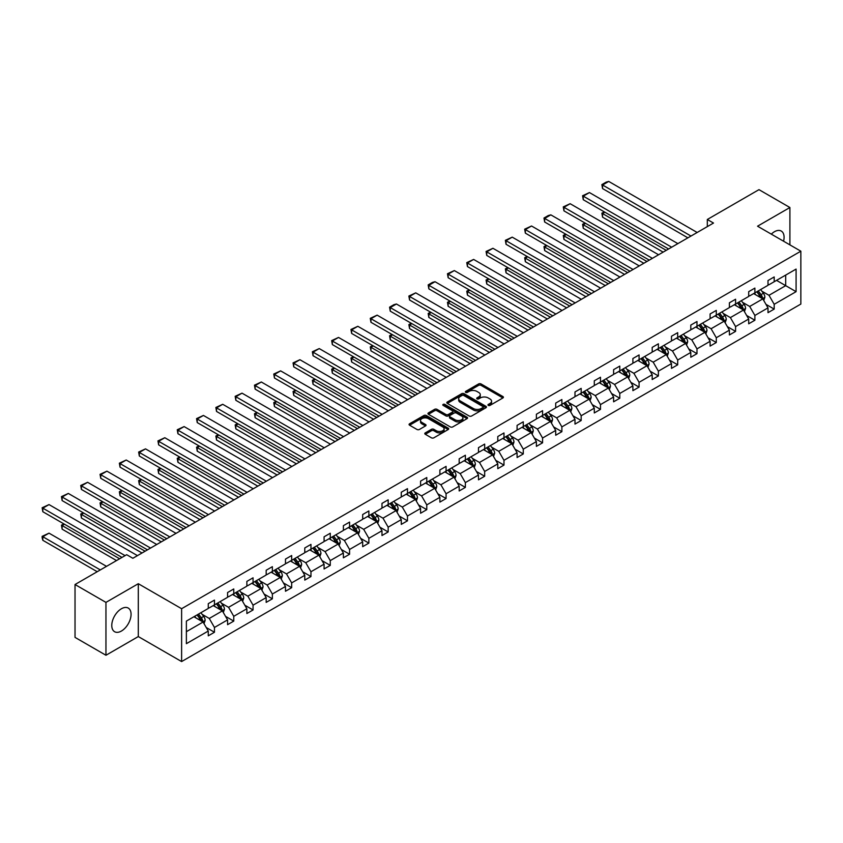<?xml version="1.0" encoding="UTF-8"?>
<svg xmlns="http://www.w3.org/2000/svg" width="843" height="843" viewBox="0 0 843 843"><rect width="100%" height="100%" fill="white"/><g stroke="black" fill="none" stroke-linecap="round" stroke-linejoin="round"><path stroke-width="1.26" d="M488.297 405.399A1.201 0.695 0 0 0 489.994 405.399L502.902 397.949A1.718 0.991 0 0 0 503.408 397.253A1.718 0.991 0 0 0 502.902 396.547L481.037 383.934A1.718 0.991 0 0 0 478.613 383.934L465.705 391.384A1.201 0.695 0 0 0 467.412 392.364L469.077 391.394A5.501 3.172 0 0 1 476.853 391.394L478.676 392.448A5.501 3.172 0 0 1 480.278 394.693A5.501 3.172 0 0 1 478.676 396.937L477.001 397.896A1.201 0.695 0 0 0 478.698 398.876L480.373 397.917A5.501 3.172 0 0 1 488.15 397.917L489.962 398.971A5.501 3.172 0 0 1 491.574 401.215A5.501 3.172 0 0 1 489.962 403.46L488.297 404.419A1.201 0.695 0 0 0 488.297 405.399L488.297 404.419M121.424 631.038A13.646 7.882 120 0 0 130.338 619.004A13.646 7.882 120 0 0 128.241 608.066A13.646 7.882 120 0 0 121.424 608.751A13.646 7.882 120 0 0 112.509 620.775A13.646 7.882 120 0 0 114.595 631.713A13.646 7.882 120 0 0 121.424 631.038M783.568 241.214A13.646 7.882 120 0 0 781.261 231.056A13.646 7.882 120 0 0 774.432 231.73A13.646 7.882 120 0 0 771.303 234.143M425.293 432.87A1.718 0.991 0 0 0 424.798 433.565A1.718 0.991 0 0 0 425.293 434.271L431.426 437.812A1.718 0.991 0 0 0 433.86 437.812L448.191 429.54A1.718 0.991 0 0 0 448.697 428.834A1.718 0.991 0 0 0 448.191 428.139L426.326 415.515A1.718 0.991 0 0 0 423.903 415.515L409.572 423.787A1.718 0.991 0 0 0 409.066 424.493A1.718 0.991 0 0 0 409.572 425.188L416.979 429.466A1.718 0.991 0 0 0 419.403 429.466L425.536 425.926A1.718 0.991 0 0 0 426.042 425.23A1.718 0.991 0 0 0 425.536 424.524L421.869 422.406A4.594 2.655 0 0 1 420.52 420.531A4.594 2.655 0 0 1 423.355 418.075A4.594 2.655 0 0 1 428.36 418.655L442.754 426.958A4.594 2.655 0 0 1 444.103 428.834A4.594 2.655 0 0 1 441.268 431.289A4.594 2.655 0 0 1 436.252 430.71L433.86 429.329A1.718 0.991 0 0 0 431.426 429.329L425.293 432.87L425.293 434.271M138.305 583.714L105.955 602.387L75.027 584.526L75.027 637.392L105.955 655.253L138.305 636.57L181.614 661.565L181.614 608.709L138.305 583.714L138.305 636.57M789.902 244.87L789.902 207.515L757.551 226.198L800.85 251.193L181.614 608.709M789.902 207.515L758.974 189.654L707.319 219.486L707.319 226.619M75.027 584.526L126.682 554.705L132.867 558.277L713.505 223.047L707.319 219.486M469.203 416.01A1.718 0.991 0 0 0 471.627 416.01L485.958 407.738A1.718 0.991 0 0 0 486.464 407.032A1.718 0.991 0 0 0 485.958 406.326L464.103 393.713A1.718 0.991 0 0 0 461.669 393.713L447.338 401.985A1.718 0.991 0 0 0 446.832 402.68A1.718 0.991 0 0 0 447.338 403.386L469.203 416.01M443.629 405.662A1.201 0.695 0 0 1 444.851 405.831L467.054 418.644L452.744 426.906A1.718 0.991 0 0 1 450.32 426.906L428.455 414.292L434.588 410.773L434.588 409.35L428.455 412.891A1.718 0.991 0 0 0 427.949 413.586A1.718 0.991 0 0 0 428.455 414.292L428.455 412.891M434.588 410.773A1.718 0.991 0 0 1 437.022 410.773L437.022 409.35A1.718 0.991 0 0 0 434.588 409.35M437.022 409.35L445.884 414.461A1.718 0.991 0 0 0 448.307 414.461L452.375 412.111A1.718 0.991 0 0 0 452.881 411.416A1.718 0.991 0 0 0 452.375 410.71L443.155 405.388A1.201 0.695 0 0 1 444.851 404.398L467.075 417.232A1.718 0.991 0 0 1 467.58 417.938A1.718 0.991 0 0 1 467.075 418.634L467.075 417.232M105.955 602.387L105.955 655.253M186.377 621.101L208.274 608.456L208.274 603.672L214.459 600.1L214.459 604.884L227.578 597.318L227.578 592.534L233.764 588.962L233.764 593.746L246.873 586.17L246.873 581.385L253.058 577.813L253.058 582.597L266.177 575.031L266.177 570.247L272.363 566.675L272.363 571.459L285.482 563.883L285.482 559.099L291.667 555.526L291.667 560.321L304.776 552.745L304.776 547.961L310.962 544.388L310.962 549.172L324.081 541.596L324.081 536.812L330.266 533.24L330.266 538.034L343.386 530.458L343.386 525.674L349.571 522.102L349.571 526.886L362.68 519.309L362.68 514.525L368.865 510.953L368.865 515.747L381.984 508.171L381.984 503.387L388.17 499.815L388.17 504.599L401.279 497.033L401.279 492.238L407.475 488.666L407.475 493.461L420.583 485.884L420.583 481.1L426.769 477.528L426.769 482.312L439.888 474.746L439.888 469.951L446.073 466.379L446.073 471.174L459.182 463.597L459.182 458.813L465.368 455.241L465.368 460.025L478.487 452.459L478.487 447.665L484.672 444.092L484.672 448.887L497.791 441.31L497.791 436.526L503.977 432.954L503.977 437.738L517.086 430.172L517.086 425.378L523.271 421.806L523.271 426.6L536.39 419.024L536.39 414.24L542.576 410.667L542.576 415.451L555.695 407.886L555.695 403.091L561.881 399.519L561.881 404.313L574.989 396.737L574.989 391.953L581.175 388.381L581.175 393.165L594.294 385.599L594.294 380.804L600.479 377.243L600.479 382.027L613.599 374.45L613.599 369.666L619.784 366.094L619.784 370.878L632.893 363.312L632.893 358.517L639.078 354.956L639.078 359.74L652.197 352.163L652.197 347.379L658.383 343.807L658.383 348.591L671.492 341.025L671.492 336.231L677.688 332.669L677.688 337.453L690.796 329.876L690.796 325.092L696.982 321.52L696.982 326.304L710.101 318.738L710.101 313.954L716.287 310.382L716.287 315.166L729.395 307.59L729.395 302.806L735.581 299.233L735.581 304.017L748.7 296.451L748.7 291.667L754.885 288.095L754.885 292.879L768.005 285.303L768.005 280.519L774.19 276.947L774.19 281.731L796.087 269.086L796.087 291.667L774.19 304.302L774.19 309.096L768.005 312.669L768.005 307.874L754.885 315.451L754.885 320.235L748.7 323.807L748.7 319.023L735.581 326.589L735.581 331.383L729.395 334.956L729.395 330.161L716.287 337.737L716.287 342.521L710.101 346.094L710.101 341.31L696.982 348.876L696.982 353.67L690.796 357.232L690.796 352.448L677.688 360.024L677.688 364.808L671.492 368.38L671.492 363.596L658.383 371.162L658.383 375.957L652.197 379.519L652.197 374.735L639.078 382.311L639.078 387.095L632.893 390.667L632.893 385.883L619.784 393.449L619.784 398.244L613.599 401.805L613.599 397.021L600.479 404.598L600.479 409.382L594.294 412.954L594.294 408.17L581.175 415.736L581.175 420.52L574.989 424.092L574.989 419.308L561.881 426.885L561.881 431.669L555.695 435.241L555.695 430.457L542.576 438.023L542.576 442.807L536.39 446.379L536.39 441.595L523.271 449.171L523.271 453.955L517.086 457.528L517.086 452.744L503.977 460.31L503.977 465.094L497.791 468.666L497.791 463.882L484.672 471.458L484.672 476.242L478.487 479.815L478.487 475.031L465.368 482.596L465.368 487.38L459.182 490.953L459.182 486.169L446.073 493.745L446.073 498.529L439.888 502.101L439.888 497.317L426.769 504.883L426.769 509.667L420.583 513.239L420.583 508.455L407.475 516.032L407.475 520.816L401.279 524.388L401.279 519.604L388.17 527.17L388.17 531.954L381.984 535.526L381.984 530.742L368.865 538.319L368.865 543.103L362.68 546.675L362.68 541.891L349.571 549.457L349.571 554.241L343.386 557.813L343.386 553.029L330.266 560.606L330.266 565.39L324.081 568.962L324.081 564.178L310.962 571.744L310.962 576.528L304.776 580.1L304.776 575.316L291.667 582.892L291.667 587.676L285.482 591.249L285.482 586.465L272.363 594.03L272.363 598.815L266.177 602.387L266.177 597.603L253.058 605.179L253.058 609.963L246.873 613.535L246.873 608.751L233.764 616.317L233.764 621.101L227.578 624.674L227.578 619.89L214.459 627.466L214.459 632.25L208.274 635.822L208.274 631.038L186.377 643.673L186.377 621.101M181.614 661.565L800.85 304.06L800.85 251.193M213.226 605.601L222.383 610.89L209.264 618.456L202.099 614.326M209.264 618.456L214.459 627.466M222.383 610.89L227.578 619.89M208.274 607.318L209.264 607.887L214.459 604.884M232.52 594.463L241.678 599.742L228.569 607.318L221.403 603.188M228.569 607.318L233.764 616.317M241.678 599.742L246.873 608.751M227.578 596.17L228.569 596.749L233.764 593.746M251.825 583.314L260.982 588.604L247.863 596.17L240.708 592.039M247.863 596.17L253.058 605.179M260.982 588.604L266.177 597.603M246.873 585.031L247.863 585.6L253.058 582.597M271.13 572.176L280.276 577.455L267.168 585.031L260.002 580.901M267.168 585.031L272.363 594.03M280.276 577.455L285.482 586.465M266.177 573.883L267.168 574.462L272.363 571.459M290.424 561.027L299.581 566.317L286.472 573.893L279.307 569.752M286.472 573.893L291.667 582.892M299.581 566.317L304.776 575.316M285.482 562.745L286.472 563.314L291.667 560.321M309.729 549.889L318.886 555.168L305.767 562.745L298.612 558.614M305.767 562.745L310.962 571.744M318.886 555.168L324.081 564.178M304.776 551.607L305.767 552.176L310.962 549.172M329.033 538.74L338.18 544.03L325.071 551.607L317.906 547.465M325.071 551.607L330.266 560.606M338.18 544.03L343.386 553.029M324.081 540.458L325.071 541.027L330.266 538.034M348.328 527.602L357.485 532.881L344.365 540.458L337.211 536.327M344.365 540.458L349.571 549.457M357.485 532.881L362.68 541.891M343.386 529.32L344.365 529.889L349.571 526.886M367.632 516.453L376.789 521.743L363.67 529.32L356.515 525.178M363.67 529.32L368.865 538.319M376.789 521.743L381.984 530.742M362.68 518.171L363.67 518.74L368.865 515.747M386.926 505.315L396.084 510.605L382.975 518.171L375.809 514.04M382.975 518.171L388.17 527.17M396.084 510.605L401.279 519.604M381.984 507.033L382.975 507.602L388.17 504.599M406.231 494.167L415.388 499.456L402.269 507.033L395.114 502.892M402.269 507.033L407.475 516.032M415.388 499.456L420.583 508.455M401.279 495.884L402.269 496.453L407.475 493.461M425.536 483.028L434.693 488.318L421.574 495.884L414.408 491.754M421.574 495.884L426.769 504.883M434.693 488.318L439.888 497.317M420.583 484.746L421.574 485.315L426.769 482.312M444.83 471.88L453.987 477.17L440.878 484.746L433.713 480.605M440.878 484.746L446.073 493.745M453.987 477.17L459.182 486.169M439.888 473.597L440.878 474.166L446.073 471.174M464.135 460.742L473.292 466.031L460.173 473.597L453.018 469.467M460.173 473.597L465.368 482.596M473.292 466.031L478.487 475.031M459.182 462.459L460.173 463.028L465.368 460.025M483.439 449.593L492.597 454.883L479.477 462.459L472.312 458.318M479.477 462.459L484.672 471.458M492.597 454.883L497.791 463.882M478.487 451.311L479.477 451.88L484.672 448.887M502.734 438.455L511.891 443.745L498.782 451.311L491.617 447.18M498.782 451.311L503.977 460.31M511.891 443.745L517.086 452.744M497.791 440.172L498.782 440.741L503.977 437.738M522.038 427.306L531.195 432.596L518.076 440.172L510.921 436.031M518.076 440.172L523.271 449.171M531.195 432.596L536.39 441.595M517.086 429.024L518.076 429.593L523.271 426.6M541.343 416.168L550.49 421.458L537.381 429.024L530.215 424.893M537.381 429.024L542.576 438.023M550.49 421.458L555.695 430.457M536.39 417.886L537.381 418.455L542.576 415.451M560.637 405.019L569.794 410.309L556.686 417.886L549.52 413.744M556.686 417.886L561.881 426.885M569.794 410.309L574.989 419.308M555.695 406.737L556.686 407.306L561.881 404.313M579.942 393.881L589.099 399.171L575.98 406.737L568.825 402.606M575.98 406.737L581.175 415.736M589.099 399.171L594.294 408.17M574.989 395.599L575.98 396.168L581.175 393.165M599.247 382.733L608.393 388.022L595.284 395.599L588.119 391.458M595.284 395.599L600.479 404.598M608.393 388.022L613.599 397.021M594.294 384.45L595.284 385.019L600.479 382.027M618.541 371.594L627.698 376.884L614.579 384.45L607.424 380.319M614.579 384.45L619.784 393.449M627.698 376.884L632.893 385.883M613.599 373.312L614.579 373.881L619.784 370.878M637.845 360.456L647.002 365.736L633.883 373.312L626.728 369.171M633.883 373.312L639.078 382.311M647.002 365.736L652.197 374.735M632.893 362.163L633.883 362.732L639.078 359.74M657.14 349.308L666.297 354.597L653.188 362.163L646.023 358.033M653.188 362.163L658.383 371.162M666.297 354.597L671.492 363.596M652.197 351.025L653.188 351.594L658.383 348.591M676.444 338.169L685.601 343.449L672.482 351.025L665.327 346.884M672.482 351.025L677.688 360.024M685.601 343.449L690.796 352.448M671.492 339.877L672.482 340.446L677.688 337.453M695.749 327.021L704.906 332.311L691.787 339.877L684.621 335.746M691.787 339.877L696.982 348.876M704.906 332.311L710.101 341.31M690.796 328.738L691.787 329.307L696.982 326.304M715.043 315.883L724.2 321.162L711.092 328.738L703.926 324.597M711.092 328.738L716.287 337.737M724.2 321.162L729.395 330.161M710.101 317.59L711.092 318.159L716.287 315.166M734.348 304.734L743.505 310.024L730.386 317.59L723.231 313.459M730.386 317.59L735.581 326.589M743.505 310.024L748.7 319.023M729.395 306.452L730.386 307.021L735.581 304.017M753.653 293.596L762.81 298.875L749.69 306.452L742.525 302.31M749.69 306.452L754.885 315.451M762.81 298.875L768.005 307.874M748.7 295.303L749.69 295.872L754.885 292.879M776.54 280.371L785.697 285.661L768.995 295.303L761.83 291.172M768.995 295.303L774.19 304.302M796.087 291.667L785.697 285.661L785.697 275.092L796.087 269.086M768.005 284.165L768.995 284.734L774.19 281.731M186.377 631.681L203.079 622.029L193.922 616.749M203.079 622.029L208.274 631.038M765.96 304.344L774.19 309.096M746.656 315.482L754.885 320.235M727.361 326.631L735.581 331.383M708.057 337.769L716.287 342.521M688.752 348.918L696.982 353.67M669.458 360.056L677.688 364.808M650.153 371.205L658.383 375.957M630.849 382.343L639.078 387.095M611.554 393.491L619.784 398.244M592.25 404.629L600.479 409.382M572.955 415.778L581.175 420.52M553.651 426.916L561.881 431.669M534.346 438.065L542.576 442.807M515.052 449.203L523.271 453.955M495.747 460.352L503.977 465.094M476.443 471.49L484.672 476.242M457.148 482.639L465.368 487.38M437.844 493.777L446.073 498.529M418.539 504.925L426.769 509.667M399.245 516.064L407.475 520.816M379.94 527.212L388.17 531.954M360.635 538.35L368.865 543.103M341.341 549.499L349.571 554.241M322.037 560.637L330.266 565.39M302.742 571.786L310.962 576.528M283.438 582.924L291.667 587.676M264.133 594.073L272.363 598.815M244.839 605.211L253.058 609.963M225.534 616.359L233.764 621.101M206.229 627.498L214.459 632.25M488.771 405.567L489.962 404.882A5.501 3.172 0 0 0 491.574 402.638L491.574 401.215M480.278 394.693L480.278 396.115A5.501 3.172 0 0 1 478.676 398.36L477.486 399.055M502.902 396.547L502.902 397.949L481.037 385.356A1.718 0.991 0 0 0 478.613 385.356L466.19 392.532M485.958 406.326L485.958 407.738L464.103 395.135A1.718 0.991 0 0 0 461.669 395.135L447.359 403.397M482.923 407.527A1.201 0.695 0 0 0 482.923 406.537L463.734 395.462A1.201 0.695 0 0 0 462.038 395.462L460.278 396.484A5.501 3.172 0 0 0 458.666 398.728A5.501 3.172 0 0 0 460.278 400.962L473.387 408.539A5.501 3.172 0 0 0 481.163 408.539L482.923 407.527L482.923 408.95A1.201 0.695 0 0 0 483.271 408.465L483.271 407.032M458.666 398.728L458.666 400.151A5.501 3.172 0 0 0 460.278 402.396L460.278 400.962M482.923 408.95L481.163 409.972A5.501 3.172 0 0 1 473.387 409.972L460.278 402.396M437.022 410.773L445.884 415.894A1.718 0.991 0 0 0 448.307 415.894L452.375 413.544A1.718 0.991 0 0 0 452.881 412.838L452.881 411.416M455.083 419.772A4.594 2.655 0 0 0 460.088 420.351A4.594 2.655 0 0 0 462.923 417.896A4.594 2.655 0 0 0 461.574 416.02L456.506 413.102A1.718 0.991 0 0 0 454.082 413.102L450.014 415.441A1.718 0.991 0 0 0 449.509 416.147A1.718 0.991 0 0 0 450.014 416.853L455.083 419.772L455.083 421.205A4.594 2.655 0 0 0 460.088 421.774A4.594 2.655 0 0 0 462.923 419.329L462.923 417.896M449.509 416.147L449.509 417.58A1.718 0.991 0 0 0 450.014 418.276L450.014 416.853M455.083 421.205L450.014 418.276M444.103 428.834L444.103 430.267A4.594 2.655 0 0 1 441.268 432.712A4.594 2.655 0 0 1 436.252 432.143L433.86 430.752A1.718 0.991 0 0 0 431.426 430.752L425.325 434.282M420.52 420.531L420.52 421.953A4.594 2.655 0 0 0 421.869 423.829L421.869 422.406M425.515 425.936L421.869 423.829M448.17 429.551L426.326 416.948A1.718 0.991 0 0 0 423.903 416.948L409.593 425.209L409.572 423.787M763.747 300.508L764.886 297.221A4.636 2.677 -120 0 0 763.4 293.269L760.628 289.56M755.644 294.744L754.443 293.132M666.233 250.339L602.555 213.574L602.555 217.146L663.146 252.12M762.125 298.485L762.378 297.421A4.636 2.677 -120 0 0 761.05 294.629L758.279 290.919M757.109 291.594L760.175 295.672A2.36 1.359 60 0 1 760.597 296.388L762.378 297.421M756.793 291.773L759.564 295.482A4.636 2.677 60 0 1 760.723 297.674M604.905 212.215L602.555 213.574L601.881 213.184L604.231 211.825M602.555 217.146L601.881 213.184M690.986 236.051L602.555 184.996L602.555 188.569L687.888 237.842M697.172 232.478L608.741 181.435L602.555 184.996L601.881 184.606L606.212 182.109L608.741 181.435M602.555 188.569L601.881 184.606M744.443 311.647L745.581 308.359A4.636 2.677 -120 0 0 744.106 304.418L741.324 300.709M736.339 305.883L735.138 304.281M646.939 261.488L583.261 224.712L583.261 228.284L643.841 263.269M742.82 309.623L743.083 308.559A4.636 2.677 -120 0 0 741.756 305.777L738.974 302.068M737.815 302.732L740.871 306.82A2.36 1.359 60 0 1 741.303 307.537L743.083 308.559M737.488 302.922L740.27 306.631A4.636 2.677 60 0 1 741.418 308.823M585.611 223.363L583.261 224.712L582.576 224.322L584.926 222.963M583.261 228.284L582.576 224.322M725.149 322.795L726.276 319.508A4.636 2.677 -120 0 0 724.801 315.556L722.019 311.847M717.045 317.031L715.833 315.419M627.635 272.626L563.956 235.861L563.956 239.433L624.547 274.407M723.515 320.772L723.779 319.708A4.636 2.677 -120 0 0 722.451 316.915L719.669 313.206M718.51 313.881L721.566 317.959A2.36 1.359 60 0 1 721.998 318.675L723.779 319.708M718.183 314.06L720.965 317.769A4.636 2.677 60 0 1 722.124 319.961M566.306 234.502L563.956 235.861L563.272 235.471L565.621 234.112M563.956 239.433L563.272 235.471M671.681 247.199L583.261 196.145L583.261 199.717L668.594 248.98M677.867 243.627L589.447 192.573L583.261 196.145L582.576 195.755L589.447 192.573M583.261 199.717L582.576 195.755M652.377 258.337L563.956 207.283L563.956 210.855L649.289 260.129M658.562 254.765L570.142 203.711L563.956 207.283L563.272 206.893L570.142 203.711M563.956 210.855L563.272 206.893M705.844 333.933L706.982 330.646A4.636 2.677 -120 0 0 705.496 326.705L702.725 322.995M697.741 328.169L696.539 326.568M608.33 283.764L544.652 246.999L544.652 250.571L605.242 285.556M704.221 331.91L704.474 330.846A4.636 2.677 -120 0 0 703.146 328.053L700.375 324.355M699.205 325.019L702.272 329.107A2.36 1.359 60 0 1 702.693 329.824L704.474 330.846M698.889 325.208L701.661 328.918A4.636 2.677 60 0 1 702.82 331.109M547.002 245.65L544.652 246.999L543.977 246.609L546.327 245.25M544.652 250.571L543.977 246.609M633.082 269.486L544.652 218.432L544.652 222.004L629.984 271.267M639.268 265.914L550.837 214.86L544.652 218.432L543.977 218.042L548.308 215.534L550.837 214.86M544.652 222.004L543.977 218.042M686.539 345.082L687.677 341.794A4.636 2.677 -120 0 0 686.202 337.843L683.42 334.134M678.436 339.318L677.235 337.706M589.036 294.913L525.358 258.148L525.358 261.72L585.938 296.694M684.916 343.059L685.18 341.995A4.636 2.677 -120 0 0 683.852 339.202L681.07 335.493M679.911 336.167L682.967 340.245A2.36 1.359 60 0 1 683.399 340.962L685.18 341.995M679.584 336.346L682.366 340.056A4.636 2.677 60 0 1 683.515 342.247M527.707 256.788L525.358 258.148L524.673 257.758L527.023 256.398M525.358 261.72L524.673 257.758M613.778 280.624L525.358 229.57L525.358 233.142L610.69 282.416M619.963 277.052L531.543 225.998L525.358 229.57L524.673 229.18L531.543 225.998M525.358 233.142L524.673 229.18M667.245 356.22L668.383 352.932A4.636 2.677 -120 0 0 666.897 348.991L664.126 345.282M659.142 350.456L657.93 348.854M569.731 306.051L506.053 269.286L506.053 272.858L566.644 307.843M665.612 354.197L665.875 353.133A4.636 2.677 -120 0 0 664.547 350.34L661.766 346.642M660.606 347.305L663.662 351.383A2.36 1.359 60 0 1 664.094 352.111L665.875 353.133M660.29 347.495L663.062 351.204A4.636 2.677 60 0 1 664.221 353.396M508.403 267.937L506.053 269.286L505.368 268.896L507.728 267.537M506.053 272.858L505.368 268.896M594.473 291.773L506.053 240.719L506.053 244.291L591.386 293.554M600.669 288.201L512.238 237.146L506.053 240.719L505.368 240.329L512.238 237.146M506.053 244.291L505.368 240.329M647.94 367.369L649.078 364.081A4.636 2.677 -120 0 0 647.593 360.13L644.821 356.42M639.837 361.605L638.636 359.993M550.437 317.2L486.748 280.434L486.748 284.007L547.339 318.981M646.318 365.346L646.57 364.281A4.636 2.677 -120 0 0 645.243 361.489L642.471 357.78M641.312 358.454L644.368 362.532A2.36 1.359 60 0 1 644.79 363.249L646.57 364.281M640.986 358.633L643.757 362.342A4.636 2.677 60 0 1 644.916 364.534M489.098 279.075L486.748 280.434L486.074 280.045L488.424 278.685M486.748 284.007L486.074 280.045M575.179 302.911L486.748 251.857L486.748 255.429L572.081 304.702M581.364 299.339L492.934 248.285L486.748 251.857L486.074 251.467L492.934 248.285M486.748 255.429L486.074 251.467M628.636 378.507L629.774 375.219A4.636 2.677 -120 0 0 628.298 371.278L625.517 367.569M620.532 372.743L619.331 371.141M531.132 328.338L467.454 291.573L467.454 295.145L528.034 330.129M627.013 376.484L627.276 375.42A4.636 2.677 -120 0 0 625.949 372.627L623.167 368.928M622.008 369.592L625.063 373.67A2.36 1.359 60 0 1 625.495 374.397L627.276 375.42M621.681 369.782L624.463 373.491A4.636 2.677 60 0 1 625.611 375.683M469.804 290.224L467.454 291.573L466.769 291.183L469.119 289.823M467.454 295.145L466.769 291.183M555.874 314.06L467.454 263.005L467.454 266.578L552.787 315.84M562.06 310.487L473.64 259.433L467.454 263.005L466.769 262.616L473.64 259.433M467.454 266.578L466.769 262.616M609.341 389.656L610.48 386.368A4.636 2.677 -120 0 0 608.994 382.416L606.222 378.707M601.238 383.892L600.037 382.279M511.827 339.487L448.149 302.721L448.149 306.294L508.74 341.267M607.708 387.632L607.972 386.568A4.636 2.677 -120 0 0 606.644 383.776L603.862 380.067M602.703 380.741L605.759 384.819A2.36 1.359 60 0 1 606.191 385.536L607.972 386.568M602.387 380.92L605.158 384.629A4.636 2.677 60 0 1 606.317 386.821M450.499 301.362L448.149 302.721L447.464 302.331L449.825 300.972M448.149 306.294L447.464 302.331M536.58 325.198L448.149 274.144L448.149 277.716L533.482 326.989M542.766 321.626L454.335 270.571L448.149 274.144L447.464 273.754L454.335 270.571M448.149 277.716L447.464 273.754M590.037 400.794L591.175 397.506A4.636 2.677 -120 0 0 589.7 393.565L586.918 389.856M581.933 395.03L580.732 393.428M492.533 350.625L428.845 313.859L428.845 317.432L489.435 352.416M588.414 398.771L588.667 397.706A4.636 2.677 -120 0 0 587.339 394.914L584.568 391.215M583.409 391.879L586.465 395.957A2.36 1.359 60 0 1 586.886 396.684L588.667 397.706M583.082 392.069L585.864 395.778A4.636 2.677 60 0 1 587.013 397.97M431.205 312.511L428.845 313.859L428.17 313.47L430.52 312.11M428.845 317.432L428.17 313.47M570.732 411.942L571.87 408.655A4.636 2.677 -120 0 0 570.395 404.703L567.613 400.994M562.639 406.178L561.427 404.566M473.229 361.773L409.55 325.008L409.55 328.58L470.131 363.554M569.109 409.919L569.373 408.855A4.636 2.677 -120 0 0 568.045 406.063L565.263 402.353M564.104 403.028L567.16 407.106A2.36 1.359 60 0 1 567.592 407.822L569.373 408.855M563.777 403.207L566.559 406.916A4.636 2.677 60 0 1 567.718 409.108M411.9 323.649L409.55 325.008L408.866 324.618L411.215 323.259M409.55 328.58L408.866 324.618M551.438 423.081L552.576 419.793A4.636 2.677 -120 0 0 551.09 415.852L548.319 412.143M543.335 417.317L542.133 415.715M453.924 372.912L390.246 336.146L390.246 339.718L450.836 374.703M549.815 421.057L550.068 419.993A4.636 2.677 -120 0 0 548.74 417.201L545.969 413.502M544.799 414.166L547.855 418.244A2.36 1.359 60 0 1 548.287 418.971L550.068 419.993M544.483 414.356L547.255 418.065A4.636 2.677 60 0 1 548.414 420.257M392.596 334.797L390.246 336.146L389.571 335.756L391.921 334.397M390.246 339.718L389.571 335.756M532.133 434.229L533.271 430.942A4.636 2.677 -120 0 0 531.796 426.99L529.014 423.281M524.03 428.465L522.829 426.853M434.63 384.06L370.952 347.295L370.952 350.867L431.532 385.841M530.51 432.206L530.763 431.142A4.636 2.677 -120 0 0 529.446 428.349L526.664 424.64M525.505 425.315L528.561 429.393A2.36 1.359 60 0 1 528.993 430.109L530.763 431.142M525.178 425.494L527.96 429.203A4.636 2.677 60 0 1 529.109 431.395M373.301 345.936L370.952 347.295L370.267 346.905L372.617 345.546M370.952 350.867L370.267 346.905M512.829 445.367L513.967 442.08A4.636 2.677 -120 0 0 512.491 438.139L509.709 434.43M504.736 439.603L503.524 438.002M415.325 395.198L351.647 358.433L351.647 362.005L412.238 396.99M511.206 443.344L511.469 442.28A4.636 2.677 -120 0 0 510.141 439.488L507.36 435.778M506.2 436.453L509.256 440.531A2.36 1.359 60 0 1 509.688 441.258L511.469 442.28M505.874 436.642L508.656 440.352A4.636 2.677 60 0 1 509.815 442.543M353.997 357.084L351.647 358.433L350.962 358.043L353.312 356.684M351.647 362.005L350.962 358.043M493.534 456.516L494.672 453.228A4.636 2.677 -120 0 0 493.187 449.277L490.415 445.568M485.431 450.752L484.23 449.14M396.02 406.347L332.342 369.582L332.342 373.154L392.933 408.128M491.912 454.493L492.164 453.429A4.636 2.677 -120 0 0 490.837 450.636L488.065 446.927M486.896 447.601L489.962 451.679A2.36 1.359 60 0 1 490.384 452.396L492.164 453.429M486.58 447.781L489.351 451.49A4.636 2.677 60 0 1 490.51 453.682M334.692 368.222L332.342 369.582L331.668 369.192L334.018 367.833M332.342 373.154L331.668 369.192M474.23 467.654L475.368 464.367A4.636 2.677 -120 0 0 473.892 460.426L471.111 456.716M466.126 461.89L464.925 460.289M376.726 417.485L313.048 380.72L313.048 384.292L373.628 419.277M472.607 465.631L472.87 464.567A4.636 2.677 -120 0 0 471.543 461.774L468.761 458.065M467.602 458.74L470.657 462.818A2.36 1.359 60 0 1 471.089 463.534L472.87 464.567M467.275 458.929L470.057 462.638A4.636 2.677 60 0 1 471.205 464.82M315.398 379.371L313.048 380.72L312.363 380.33L314.713 378.971M313.048 384.292L312.363 380.33M454.935 478.803L456.063 475.515A4.636 2.677 -120 0 0 454.588 471.564L451.806 467.854M446.832 473.039L445.62 471.427M357.421 428.634L293.743 391.869L293.743 395.441L354.334 430.415M453.302 476.78L453.566 475.715A4.636 2.677 -120 0 0 452.238 472.923L449.456 469.214M448.297 469.888L451.353 473.966A2.36 1.359 60 0 1 451.785 474.683L453.566 475.715M447.97 470.067L450.752 473.777A4.636 2.677 60 0 1 451.911 475.968M296.093 390.509L293.743 391.869L293.058 391.479L295.408 390.119M293.743 395.441L293.058 391.479M435.631 489.941L436.769 486.653A4.636 2.677 -120 0 0 435.283 482.712L432.512 479.003M427.527 484.177L426.326 482.575M338.117 439.772L274.439 403.007L274.439 406.579L335.029 441.563M434.008 487.918L434.261 486.854A4.636 2.677 -120 0 0 432.933 484.061L430.162 480.352M428.992 481.026L432.059 485.104A2.36 1.359 60 0 1 432.48 485.821L434.261 486.854M428.676 481.216L431.447 484.925A4.636 2.677 60 0 1 432.607 487.106M276.789 401.658L274.439 403.007L273.764 402.617L276.114 401.257M274.439 406.579L273.764 402.617M416.326 501.09L417.464 497.802A4.636 2.677 -120 0 0 415.989 493.85L413.207 490.141M408.223 495.326L407.021 493.713M318.823 450.921L255.144 414.155L255.144 417.728L315.725 452.702M414.703 499.067L414.967 497.992A4.636 2.677 -120 0 0 413.639 495.21L410.857 491.501M409.698 492.175L412.754 496.253A2.36 1.359 60 0 1 413.186 496.97L414.967 497.992M409.371 492.354L412.153 496.063A4.636 2.677 60 0 1 413.302 498.255M257.494 412.796L255.144 414.155L254.46 413.765L256.809 412.406M255.144 417.728L254.46 413.765M517.275 336.346L428.845 285.292L428.845 288.864L514.177 338.127M523.461 332.774L435.03 281.72L428.845 285.292L428.17 284.902L432.501 282.394L435.03 281.72M428.845 288.864L428.17 284.902M497.971 347.485L409.55 296.43L409.55 300.003L494.883 349.276M504.156 343.912L415.736 292.858L409.55 296.43L408.866 296.041L415.736 292.858M409.55 300.003L408.866 296.041M478.676 358.633L390.246 307.579L390.246 311.151L475.578 360.414M484.862 355.061L396.431 304.007L390.246 307.579L389.571 307.189L393.902 304.681L396.431 304.007M390.246 311.151L389.571 307.189M459.372 369.771L370.952 318.717L370.952 322.289L456.274 371.563M465.557 366.199L377.137 315.145L370.952 318.717L370.267 318.327L377.137 315.145M370.952 322.289L370.267 318.327M440.067 380.92L351.647 329.866L351.647 333.438L436.98 382.701M446.253 377.348L357.832 326.294L351.647 329.866L350.962 329.476L357.832 326.294M351.647 333.438L350.962 329.476M420.773 392.058L332.342 341.004L332.342 344.576L417.675 393.85M426.958 388.486L338.528 337.432L332.342 341.004L331.668 340.614L338.528 337.432M332.342 344.576L331.668 340.614M401.468 403.207L313.048 352.153L313.048 355.725L398.381 404.988M407.654 399.635L319.234 348.58L313.048 352.153L312.363 351.763L319.234 348.58M313.048 355.725L312.363 351.763M382.164 414.345L293.743 363.291L293.743 366.863L379.076 416.136M388.349 410.773L299.929 359.719L293.743 363.291L293.058 362.901L299.929 359.719M293.743 366.863L293.058 362.901M362.869 425.494L274.439 374.44L274.439 378.012L359.771 427.275M369.055 421.921L280.624 370.867L274.439 374.44L273.764 374.039L280.624 370.867M274.439 378.012L273.764 374.039M343.565 436.632L255.144 385.578L255.144 389.15L340.477 438.423M349.75 433.06L261.33 382.005L255.144 385.578L254.46 385.188L261.33 382.005M255.144 389.15L254.46 385.188M397.032 512.228L398.17 508.94A4.636 2.677 -120 0 0 396.684 504.999L393.913 501.29M388.929 506.464L387.717 504.862M299.518 462.059L235.84 425.293L235.84 428.866L296.43 463.85M395.399 510.205L395.662 509.14A4.636 2.677 -120 0 0 394.334 506.348L391.552 502.639M390.393 503.313L393.449 507.391A2.36 1.359 60 0 1 393.881 508.108L395.662 509.14M390.077 503.503L392.849 507.212A4.636 2.677 60 0 1 394.008 509.393M238.19 423.934L235.84 425.293L235.155 424.904L237.515 423.544M235.84 428.866L235.155 424.904M324.27 447.781L235.84 396.726L235.84 400.299L321.172 449.561M330.456 444.208L242.025 393.154L235.84 396.726L235.155 396.326L242.025 393.154M235.84 400.299L235.155 396.326M377.727 523.377L378.865 520.089A4.636 2.677 -120 0 0 377.379 516.137L374.608 512.428M369.624 517.613L368.423 516M280.224 473.208L216.535 436.442L216.535 440.014L277.126 474.988M376.104 521.343L376.357 520.279A4.636 2.677 -120 0 0 375.03 517.497L372.258 513.787M371.099 514.462L374.155 518.54A2.36 1.359 60 0 1 374.577 519.256L376.357 520.279M370.772 514.641L373.544 518.35A4.636 2.677 60 0 1 374.703 520.542M218.885 435.083L216.535 436.442L215.861 436.052L218.211 434.693M216.535 440.014L215.861 436.052M304.966 458.919L216.535 407.864L216.535 411.437L301.868 460.7M311.151 455.346L222.721 404.292L216.535 407.864L215.861 407.475L222.721 404.292M216.535 411.437L215.861 407.475M358.423 534.515L359.561 531.227A4.636 2.677 -120 0 0 358.085 527.286L355.303 523.577M350.319 528.751L349.118 527.149M260.919 484.346L197.241 447.58L197.241 451.153L257.821 486.137M356.8 532.491L357.063 531.427A4.636 2.677 -120 0 0 355.735 528.635L352.954 524.926M351.794 525.6L354.85 529.678A2.36 1.359 60 0 1 355.282 530.395L357.063 531.427M351.468 525.79L354.25 529.499A4.636 2.677 60 0 1 355.398 531.68M199.591 446.221L197.241 447.58L196.556 447.19L198.906 445.831M197.241 451.153L196.556 447.19M285.661 470.067L197.241 419.013L197.241 422.585L282.574 471.848M291.847 466.495L203.426 415.441L197.241 419.013L196.556 418.613L203.426 415.441M197.241 422.585L196.556 418.613M339.128 545.663L340.266 542.376A4.636 2.677 -120 0 0 338.781 538.424L336.009 534.715M331.025 539.899L329.824 538.287M241.614 495.494L177.936 458.729L177.936 462.301L238.527 497.275M337.495 543.63L337.758 542.565A4.636 2.677 -120 0 0 336.431 539.783L333.659 536.074M332.49 536.749L335.546 540.827A2.36 1.359 60 0 1 335.978 541.543L337.758 542.565M332.174 536.928L334.945 540.637A4.636 2.677 60 0 1 336.104 542.829M180.286 457.37L177.936 458.729L177.251 458.329L179.612 456.98M177.936 462.301L177.251 458.329M266.367 481.205L177.936 430.151L177.936 433.724L263.269 482.986M272.552 477.633L184.122 426.579L177.936 430.151L177.251 429.761L184.122 426.579M177.936 433.724L177.251 429.761M319.824 556.801L320.962 553.514A4.636 2.677 -120 0 0 319.486 549.562L316.705 545.864M311.72 551.037L310.519 549.436M222.32 506.632L158.632 469.867L158.632 473.439L219.222 508.424M318.201 554.778L318.454 553.714A4.636 2.677 -120 0 0 317.126 550.922L314.355 547.212M313.196 547.887L316.251 551.965A2.36 1.359 60 0 1 316.673 552.681L318.454 553.714M312.869 548.076L315.651 551.786A4.636 2.677 60 0 1 316.799 553.967M160.992 468.508L158.632 469.867L157.957 469.477L160.307 468.118M158.632 473.439L157.957 469.477M247.062 492.344L158.632 441.3L158.632 444.872L243.964 494.135M253.248 488.782L164.817 437.728L158.632 441.3L157.957 440.9L164.817 437.728M158.632 444.872L157.957 440.9M300.519 567.95L301.657 564.662A4.636 2.677 -120 0 0 300.182 560.711L297.4 557.002M292.426 562.186L291.214 560.574M203.015 517.781L139.337 481.016L139.337 484.588L199.917 519.562M298.896 565.916L299.16 564.852A4.636 2.677 -120 0 0 297.832 562.07L295.05 558.361M293.891 559.035L296.947 563.113A2.36 1.359 60 0 1 297.379 563.83L299.16 564.852M293.564 559.215L296.346 562.924A4.636 2.677 60 0 1 297.505 565.116M141.687 479.656L139.337 481.016L138.652 480.615L141.002 479.267M139.337 484.588L138.652 480.615M227.758 503.492L139.337 452.438L139.337 456.01L224.67 505.273M233.943 499.92L145.523 448.866L139.337 452.438L138.652 452.048L145.523 448.866M139.337 456.01L138.652 452.048M281.225 579.088L282.363 575.801A4.636 2.677 -120 0 0 280.877 571.849L278.106 568.15M273.121 573.324L271.92 571.723M183.711 528.919L120.033 492.154L120.033 495.726L180.623 530.711M279.602 577.065L279.855 576.001A4.636 2.677 -120 0 0 278.527 573.208L275.756 569.499M274.586 570.174L277.642 574.252A2.36 1.359 60 0 1 278.074 574.968L279.855 576.001M274.27 570.363L277.041 574.072A4.636 2.677 60 0 1 278.201 576.254M122.383 490.795L120.033 492.154L119.358 491.764L121.708 490.405M120.033 495.726L119.358 491.764M208.463 514.63L120.033 463.587L120.033 467.159L205.365 516.422M214.649 511.069L126.218 460.015L120.033 463.587L119.358 463.186L126.218 460.015M120.033 467.159L119.358 463.186M261.92 590.226L263.058 586.949A4.636 2.677 -120 0 0 261.583 582.998L258.801 579.289M253.817 584.473L252.615 582.861M164.417 540.068L100.738 503.303L100.738 506.875L161.319 541.849M260.297 588.203L260.55 587.139A4.636 2.677 -120 0 0 259.233 584.357L256.451 580.648M255.292 581.322L258.348 585.4A2.36 1.359 60 0 1 258.78 586.117L260.55 587.139M254.965 581.501L257.747 585.211A4.636 2.677 60 0 1 258.896 587.402M103.088 501.943L100.738 503.303L100.054 502.902L102.403 501.553M100.738 506.875L100.054 502.902M189.159 525.779L100.738 474.725L100.738 478.297L186.061 527.56M195.344 522.207L106.924 471.153L100.738 474.725L100.054 474.335L106.924 471.153M100.738 478.297L100.054 474.335M242.615 601.375L243.753 598.087A4.636 2.677 -120 0 0 242.278 594.136L239.496 590.437M234.523 595.611L233.311 593.999M145.112 551.206L81.434 514.441L81.434 518.013L142.024 552.997M240.993 599.352L241.256 598.288A4.636 2.677 -120 0 0 239.928 595.495L237.146 591.786M235.987 592.46L239.043 596.538A2.36 1.359 60 0 1 239.475 597.255L241.256 598.288M235.661 592.65L238.443 596.359A4.636 2.677 60 0 1 239.602 598.541M83.784 513.081L81.434 514.441L80.749 514.051L83.099 512.692M81.434 518.013L80.749 514.051M169.854 536.917L81.434 485.874L81.434 489.446L166.766 538.709M176.039 533.356L87.619 482.301L81.434 485.874L80.749 485.473L87.619 482.301M81.434 489.446L80.749 485.473M223.321 612.513L224.459 609.236A4.636 2.677 -120 0 0 222.973 605.285L220.202 601.575M215.218 606.76L214.017 605.148M119.622 558.783L62.129 525.589L62.129 529.162L116.534 560.563M221.698 610.49L221.951 609.426A4.636 2.677 -120 0 0 220.624 606.644L217.852 602.935M216.683 603.599L219.749 607.687A2.36 1.359 60 0 1 220.171 608.404L221.951 609.426M216.366 603.788L219.138 607.497A4.636 2.677 60 0 1 220.297 609.689M64.479 524.23L62.129 525.589L61.455 525.189L63.805 523.84M62.129 529.162L61.455 525.189M150.56 548.066L62.129 497.012L62.129 500.584L147.462 549.847M156.745 544.494L68.315 493.44L62.129 497.012L61.455 496.622L68.315 493.44M62.129 500.584L61.455 496.622M204.017 623.662L205.155 620.374A4.636 2.677 -120 0 0 203.679 616.423L200.897 612.724M100.328 569.921L42.835 536.728L49.02 533.155L106.513 566.348M195.913 617.898L194.712 616.286M42.835 540.3L42.15 537.76L42.15 536.338L42.835 536.728L42.835 540.3L97.23 571.712M202.394 621.639L202.657 620.574A4.636 2.677 -120 0 0 201.329 617.782L198.548 614.073M197.388 614.747L200.444 618.825A2.36 1.359 60 0 1 200.876 619.542L202.657 620.574M197.062 614.937L199.844 618.646A4.636 2.677 60 0 1 200.992 620.827M42.15 536.338L49.02 533.155M125.07 555.632L42.835 508.16L42.835 511.733L121.972 557.423M137.441 555.632L49.02 504.588L42.835 508.16L42.15 507.76L49.02 504.588M42.835 511.733L42.15 507.76M489.962 404.882L489.962 403.46M477.001 398.876L477.001 397.896M478.676 398.36L478.676 396.937M465.705 392.364L465.705 391.384M478.613 385.356L478.613 383.934M481.037 385.356L481.037 383.934M447.338 403.386L447.338 401.985M461.669 395.135L461.669 393.713M464.103 395.135L464.103 393.713M473.387 409.972L473.387 408.539M481.163 409.972L481.163 408.539M445.884 415.894L445.884 414.461M448.307 415.894L448.307 414.461M452.375 413.544L452.375 412.111M444.851 405.831L444.851 404.398M431.426 430.752L431.426 429.329M433.86 430.752L433.86 429.329M436.252 432.143L436.252 430.71M425.536 425.926L425.536 424.524M423.903 416.948L423.903 415.515M426.326 416.948L426.326 415.515M448.191 429.54L448.191 428.139M762.472 298.685L764.854 297.305M761.05 294.629L763.4 293.269M758.247 296.251L759.564 295.482M743.168 309.824L745.549 308.454M741.756 305.777L744.106 304.418M738.953 307.389L740.27 306.631M723.874 320.972L726.255 319.592M722.451 316.915L724.801 315.556M719.648 318.538L720.965 317.769M704.569 332.11L706.95 330.741M703.146 328.053L705.496 326.705M700.343 329.676L701.661 328.918M685.264 343.259L687.646 341.879M683.852 339.202L686.202 337.843M681.049 340.825L682.366 340.056M665.97 354.397L668.351 353.027M664.547 350.34L666.897 348.991M661.744 351.963L663.062 351.204M646.665 365.546L649.047 364.165M645.243 361.489L647.593 360.13M642.44 363.112L643.757 362.342M627.361 376.684L629.742 375.314M625.949 372.627L628.298 371.278M623.146 374.25L624.463 373.491M608.066 387.833L610.448 386.452M606.644 383.776L608.994 382.416M603.841 385.399L605.158 384.629M588.762 398.971L591.143 397.601M587.339 394.914L589.7 393.565M584.536 396.537L585.864 395.778M569.457 410.119L571.839 408.739M568.045 406.063L570.395 404.703M565.242 407.685L566.559 406.916M550.163 421.258L552.544 419.888M548.74 417.201L551.09 415.852M545.937 418.823L547.255 418.065M530.858 432.406L533.24 431.026M529.446 428.349L531.796 426.99M526.643 429.962L527.96 429.203M511.553 443.544L513.945 442.175M510.141 439.488L512.491 438.139M507.338 441.11L508.656 440.352M492.259 454.693L494.641 453.313M490.837 450.636L493.187 449.277M488.034 452.248L489.351 451.49M472.955 465.831L475.336 464.461M471.543 461.774L473.892 460.426M468.74 463.397L470.057 462.638M453.66 476.98L456.042 475.6M452.238 472.923L454.588 471.564M449.435 474.535L450.752 473.777M434.356 488.118L436.737 486.748M432.933 484.061L435.283 482.712M430.13 485.684L431.447 484.925M415.051 499.267L417.433 497.886M413.639 495.21L415.989 493.85M410.836 496.822L412.153 496.063M395.757 510.405L398.138 509.035M394.334 506.348L396.684 504.999M391.531 507.971L392.849 507.212M376.452 521.554L378.834 520.173M375.03 517.497L377.379 516.137M372.227 519.109L373.544 518.35M357.147 532.692L359.529 531.322M355.735 528.635L358.085 527.286M352.932 530.258L354.25 529.499M337.853 543.84L340.235 542.46M336.431 539.783L338.781 538.424M333.628 541.396L334.945 540.637M318.549 554.979L320.93 553.609M317.126 550.922L319.486 549.562M314.323 552.544L315.651 551.786M299.244 566.127L301.625 564.747M297.832 562.07L300.182 560.711M295.029 563.682L296.346 562.924M279.95 577.265L282.331 575.895M278.527 573.208L280.877 571.849M275.724 574.831L277.041 574.072M260.645 588.414L263.027 587.034M259.233 584.357L261.583 582.998M256.43 585.969L257.747 585.211M241.34 599.552L243.732 598.182M239.928 595.495L242.278 594.136M237.125 597.118L238.443 596.359M222.046 610.701L224.428 609.32M220.624 606.644L222.973 605.285M217.821 608.256L219.138 607.497M202.742 621.839L205.123 620.469M201.329 617.782L203.679 616.423M198.526 619.405L199.844 618.646"/></g></svg>
